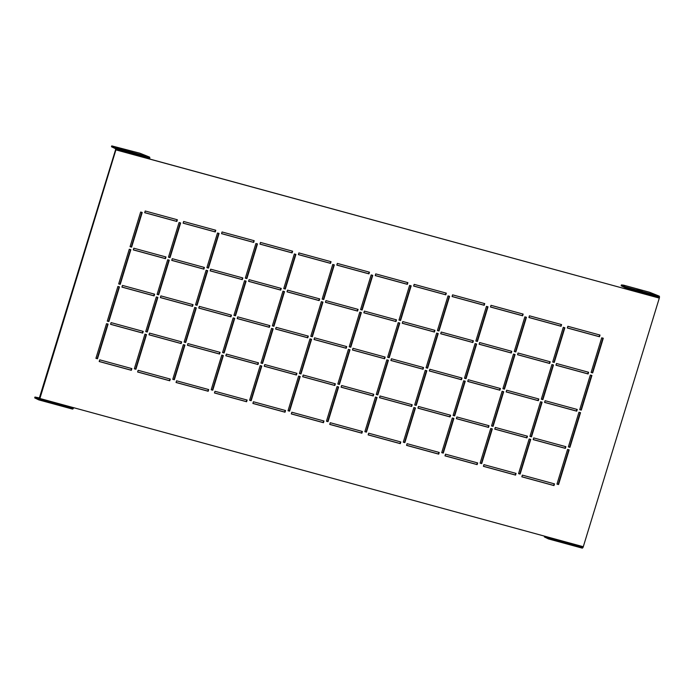 <?xml version="1.0" encoding="UTF-8"?>
<svg xmlns="http://www.w3.org/2000/svg" width="694" height="694" viewBox="0 0 694 694"><rect width="100%" height="100%" fill="white"/><g stroke="black" fill="none" stroke-linecap="round" stroke-linejoin="round"><path stroke-width="1.04" d="M544.608 536.167L544.374 536.922L548.407 538.891A1.77 0.711 105.3 0 0 548.46 538.917L582.179 548.113A1.77 0.711 -74.7 0 0 583.29 546.716L659.3 298.099A1.77 0.711 -74.7 0 0 659.17 296.095L649.601 292.261L623.733 285.199L621.425 284.922L625.459 286.891A1.77 0.711 105.3 0 1 625.58 288.904L149.644 159.004M545.076 536.297L548.72 538.067M581.832 546.976L579.664 545.918M561.273 540.912L564.899 541.884M39.679 397.983L34.96 397.046L34.7 397.888L38.734 399.865A1.77 0.711 105.3 0 0 38.786 399.883A1.77 0.711 105.3 0 0 39.896 398.486L115.907 149.869L149.626 159.065A1.77 0.711 -74.7 0 0 149.496 157.061L139.928 153.227L111.743 145.887L111.482 146.738L115.516 148.707L115.586 149.713L39.046 399.033M115.907 149.869A1.77 0.711 105.3 0 0 115.777 147.865L111.743 145.887M127.254 150.017L132.337 151.691L127.158 150.338M165.64 256.884L165.146 258.515L133.343 249.831M177.022 219.677L176.519 221.308L144.716 212.624M130.498 249.588L119.915 284.193L118.691 283.863M141.871 212.381L131.296 246.986L130.064 246.656M119.125 286.796L108.542 321.4L107.318 321.07M107.744 324.003L97.169 358.607L95.937 358.278M180.293 222.861L169.718 257.465L168.486 257.136M168.92 260.068L158.336 294.672L157.113 294.343M157.547 297.275L146.963 331.879L145.74 331.55M146.165 334.482L135.59 369.095L134.358 368.757M218.714 233.34L208.139 267.945L206.907 267.615M207.341 270.547L196.758 305.16L195.535 304.822M195.968 307.754L185.385 342.368L184.162 342.029M184.587 344.97L174.012 379.575L172.78 379.236M257.136 243.82L246.561 278.433L245.329 278.094M245.763 281.027L235.179 315.64L233.956 315.302M234.39 318.242L223.806 352.847L222.583 352.509M223.008 355.449L212.433 390.054L211.202 389.716M295.557 254.308L284.982 288.912L283.751 288.574M284.184 291.515L273.601 326.119L272.378 325.781M272.811 328.722L262.228 363.326L261.005 362.988M261.43 365.929L250.855 400.533L249.623 400.204M333.979 264.787L323.404 299.392L322.172 299.053M322.606 301.994L312.022 336.599L310.799 336.269M311.233 339.201L300.649 373.806L299.426 373.476M299.851 376.408L289.277 411.013L288.045 410.683M372.4 275.266L361.826 309.871L360.594 309.541M361.027 312.474L350.444 347.078L349.221 346.748M349.655 349.681L339.071 384.285L337.848 383.956M338.273 386.888L327.698 421.492L326.466 421.163M410.822 285.746L400.247 320.35L399.015 320.021M399.449 322.953L388.866 357.557L387.642 357.228M388.076 360.16L377.493 394.773L376.269 394.435M376.695 397.367L366.12 431.98L364.888 431.642M449.244 296.225L438.669 330.838L437.437 330.5M437.871 333.432L427.287 368.046L426.064 367.707M426.498 370.639L415.914 405.253L414.691 404.914M415.116 407.855L404.541 442.46L403.318 442.121M487.665 306.705L477.09 341.318L475.858 340.98M476.292 343.92L465.709 378.525L464.486 378.187M464.919 381.127L454.336 415.732L453.113 415.394M453.538 418.335L442.963 452.939L441.74 452.601M526.087 317.193L515.512 351.797L514.28 351.459M514.714 354.4L504.13 389.004L502.907 388.666M503.341 391.607L492.757 426.211L491.534 425.882M491.968 428.814L481.384 463.419L480.161 463.089M564.508 327.672L553.933 362.277L552.71 361.947M553.135 364.879L542.561 399.484L541.329 399.154M541.762 402.086L531.179 436.691L529.956 436.361M530.389 439.293L519.806 473.898L518.583 473.568M602.93 338.152L592.355 372.756L591.132 372.426M591.557 375.359L580.982 409.963L579.75 409.634M580.184 412.566L569.601 447.17L568.377 446.841M568.811 449.773L558.228 484.386L557.004 484.048M154.268 294.091L153.773 295.722L121.962 287.047M142.895 331.298L142.4 332.929L110.589 324.254M131.522 368.505L131.019 370.136L99.216 361.461M215.444 230.156L214.94 231.787L183.138 223.112M204.062 267.363L203.568 268.994L171.765 260.319M192.689 304.571L192.195 306.201L160.383 297.526M181.316 341.786L180.822 343.409L149.01 334.734M169.943 378.993L169.44 380.616L137.638 371.941M253.865 240.636L253.362 242.267L221.56 233.592M242.492 277.843L241.989 279.474L210.187 270.799M231.111 315.059L230.616 316.681L198.805 308.006M219.738 352.266L219.243 353.888L187.432 345.213M208.365 389.473L207.862 391.095L176.059 382.42M292.287 251.124L291.792 252.746L259.981 244.071M280.914 288.331L280.411 289.953L248.608 281.278M269.532 325.538L269.038 327.16L237.227 318.485M258.159 362.745L257.665 364.367L225.854 355.692M246.786 399.952L246.283 401.583L214.481 392.899M330.708 261.603L330.214 263.226L298.403 254.551M319.335 298.81L318.832 300.433L287.03 291.758M307.954 336.017L307.459 337.64L275.648 328.965M296.581 373.225L296.086 374.855L264.275 366.172M285.208 410.432L284.705 412.062L252.902 403.388M369.13 272.083L368.635 273.705L336.824 265.03M357.757 309.29L357.254 310.921L325.451 302.237M346.375 346.497L345.881 348.128L314.07 339.453M335.002 383.704L334.508 385.335L302.697 376.66M323.63 420.911L323.126 422.542L291.324 413.867M407.552 282.562L407.057 284.193L375.246 275.509M396.179 319.769L395.675 321.4L363.873 312.725M384.797 356.976L384.303 358.607L352.5 349.932M373.424 394.183L372.93 395.814L341.118 387.139M362.051 431.399L361.548 433.021L329.745 424.346M445.973 293.042L445.479 294.672L413.667 285.997M434.6 330.249L434.097 331.879L402.294 323.204M423.219 367.464L422.724 369.087L390.922 360.412M411.846 404.671L411.351 406.294L379.54 397.619M400.473 441.878L399.97 443.501L368.167 434.826M484.395 303.521L483.9 305.152L452.089 296.477M473.022 340.737L472.519 342.359L440.716 333.684M461.64 377.944L461.146 379.566L429.343 370.891M450.267 415.151L449.773 416.773L417.962 408.098M438.894 452.358L438.391 453.98L406.589 445.305M522.816 314.009L522.322 315.631L490.511 306.956M511.443 351.216L510.94 352.838L479.138 344.163M500.062 388.423L499.567 390.045L467.765 381.37M488.689 425.63L488.194 427.261L456.383 418.577M477.316 462.837L476.813 464.468L445.01 455.784M561.238 324.488L560.743 326.111L528.932 317.436M549.865 361.695L549.362 363.318L517.559 354.643M538.483 398.903L537.989 400.533L506.186 391.85M527.11 436.11L526.616 437.741L494.805 429.066M515.737 473.317L515.234 474.948L483.432 466.273M599.659 334.968L599.165 336.599L567.354 327.915M588.286 372.175L587.783 373.806L555.981 365.122M576.905 409.382L576.41 411.013L544.608 402.338M565.532 446.589L565.037 448.22L533.226 439.545M554.159 483.796L553.656 485.427L521.853 476.752M548.46 538.917A1.77 0.711 105.3 0 0 549.57 537.52L73.616 407.682A1.77 0.711 -74.7 0 1 72.506 409.078A1.77 0.711 -74.7 0 1 72.454 409.061L71.768 408.87M149.626 159.065L659.3 298.099M165.987 256.98L133.838 248.209L133.317 249.901L165.467 258.671L165.987 256.98M177.36 219.772L145.211 211.002L144.699 212.694L176.849 221.464L177.36 219.772M118.674 283.924L120.236 284.349L130.836 249.684L129.275 249.25L118.674 283.924M130.047 246.717L131.617 247.142L142.218 212.477L140.648 212.043L130.047 246.717M107.292 321.131L108.863 321.556L119.463 286.891L117.893 286.457L107.292 321.131M95.919 358.338L97.49 358.772L108.091 324.098L106.52 323.673L95.919 358.338M168.469 257.196L170.039 257.621L180.64 222.956L179.069 222.522L168.469 257.196M157.096 294.403L158.657 294.837L169.258 260.163L167.696 259.738L157.096 294.403M145.714 331.611L147.284 332.044L157.885 297.37L156.315 296.945L145.714 331.611M134.341 368.818L135.911 369.251L146.512 334.577L144.942 334.152L134.341 368.818M206.89 267.676L208.46 268.11L219.061 233.436L217.491 233.011L206.89 267.676M195.517 304.883L197.079 305.317L207.68 270.643L206.118 270.218L195.517 304.883M184.136 342.099L185.706 342.524L196.307 307.85L194.736 307.425L184.136 342.099M172.763 379.306L174.333 379.731L184.934 345.057L183.363 344.632L172.763 379.306M245.312 278.155L246.882 278.589L257.483 243.915L255.913 243.49L245.312 278.155M233.939 315.371L235.509 315.796L246.101 281.122L244.54 280.697L233.939 315.371M222.557 352.578L224.127 353.003L234.728 318.329L233.158 317.904L222.557 352.578M211.184 389.785L212.754 390.21L223.355 355.536L221.785 355.111L211.184 389.785M283.733 288.643L285.303 289.068L295.904 254.394L294.334 253.969L283.733 288.643M272.36 325.85L273.93 326.275L284.523 291.601L282.961 291.176L272.36 325.85M260.979 363.057L262.549 363.483L273.15 328.817L271.58 328.383L260.979 363.057M249.606 400.264L251.176 400.69L261.777 366.024L260.207 365.591L249.606 400.264M322.155 299.123L323.725 299.548L334.326 264.874L332.756 264.449L322.155 299.123M310.782 336.33L312.352 336.755L322.944 302.09L321.383 301.656L310.782 336.33M299.4 373.537L300.97 373.962L311.571 339.297L310.001 338.863L299.4 373.537M288.027 410.744L289.598 411.169L300.198 376.504L298.628 376.07L288.027 410.744M360.576 309.602L362.147 310.027L372.747 275.362L371.177 274.928L360.576 309.602M349.203 346.809L350.774 347.234L361.366 312.569L359.804 312.135L349.203 346.809M337.822 384.016L339.392 384.45L349.993 349.776L348.423 349.351L337.822 384.016M326.449 421.223L328.019 421.657L338.62 386.983L337.05 386.558L326.449 421.223M398.998 320.081L400.568 320.515L411.169 285.841L409.599 285.416L398.998 320.081M387.625 357.289L389.195 357.722L399.796 323.048L398.226 322.623L387.625 357.289M376.252 394.496L377.814 394.929L388.414 360.255L386.844 359.83L376.252 394.496M364.871 431.711L366.441 432.136L377.042 397.462L375.471 397.037L364.871 431.711M437.42 330.561L438.99 330.995L449.591 296.321L448.02 295.896L437.42 330.561M426.047 367.768L427.617 368.202L438.218 333.528L436.647 333.103L426.047 367.768M414.674 404.984L416.235 405.409L426.836 370.735L425.266 370.31L414.674 404.984M403.292 442.191L404.862 442.616L415.463 407.942L413.893 407.517L403.292 442.191M475.841 341.049L477.411 341.474L488.012 306.8L486.442 306.375L475.841 341.049M464.468 378.256L466.038 378.681L476.639 344.007L475.069 343.582L464.468 378.256M453.095 415.463L454.657 415.888L465.258 381.214L463.687 380.789L453.095 415.463M441.714 452.67L443.284 453.095L453.885 418.43L452.315 417.996L441.714 452.67M514.263 351.528L515.833 351.953L526.434 317.279L524.864 316.854L514.263 351.528M502.89 388.735L504.46 389.161L515.061 354.495L513.491 354.061L502.89 388.735M491.517 425.943L493.078 426.368L503.679 391.702L502.109 391.269L491.517 425.943M480.135 463.15L481.705 463.575L492.306 428.909L490.736 428.476L480.135 463.15M552.684 362.008L554.254 362.433L564.855 327.768L563.285 327.334L552.684 362.008M541.311 399.215L542.881 399.64L553.482 364.975L551.912 364.541L541.311 399.215M529.938 436.422L531.5 436.847L542.101 402.182L540.539 401.748L529.938 436.422M518.557 473.629L520.127 474.063L530.728 439.389L529.158 438.964L518.557 473.629M591.106 372.487L592.676 372.912L603.277 338.247L601.707 337.813L591.106 372.487M579.733 409.694L581.303 410.128L591.904 375.454L590.334 375.029L579.733 409.694M568.36 446.901L569.921 447.335L580.522 412.661L578.961 412.236L568.36 446.901M556.978 484.108L558.549 484.542L569.149 449.868L567.579 449.443L556.978 484.108M154.615 294.187L122.465 285.416L121.944 287.108L154.094 295.878L154.615 294.187M143.233 331.394L111.083 322.623L110.572 324.315L142.721 333.085L143.233 331.394M131.86 368.601L99.71 359.83L99.19 361.522L131.34 370.292L131.86 368.601M215.782 230.252L183.632 221.481L183.121 223.173L215.27 231.943L215.782 230.252M204.409 267.459L172.259 258.688L171.739 260.38L203.889 269.151L204.409 267.459M193.036 304.666L160.887 295.896L160.366 297.587L192.516 306.358L193.036 304.666M181.655 341.873L149.505 333.103L148.993 334.794L181.143 343.565L181.655 341.873M170.282 379.08L138.132 370.31L137.612 372.001L169.761 380.772L170.282 379.08M254.204 240.731L222.054 231.961L221.542 233.652L253.692 242.423L254.204 240.731M242.831 277.938L210.681 269.168L210.161 270.86L242.31 279.63L242.831 277.938M231.458 315.145L199.308 306.375L198.788 308.067L230.937 316.837L231.458 315.145M220.076 352.352L187.927 343.591L187.415 345.274L219.564 354.044L220.076 352.352M208.703 389.568L176.554 380.798L176.042 382.489L208.183 391.26L208.703 389.568M292.625 251.211L260.476 242.44L259.964 244.132L292.113 252.902L292.625 251.211M281.252 288.418L249.103 279.656L248.582 281.339L280.732 290.109L281.252 288.418M269.879 325.633L237.73 316.863L237.209 318.555L269.359 327.316L269.879 325.633M258.498 362.841L226.348 354.07L225.836 355.762L257.986 364.532L258.498 362.841M247.125 400.048L214.975 391.277L214.463 392.969L246.604 401.739L247.125 400.048M331.047 261.699L298.897 252.928L298.385 254.62L330.535 263.382L331.047 261.699M319.674 298.906L287.524 290.135L287.004 291.827L319.153 300.597L319.674 298.906M308.301 336.113L276.151 327.342L275.631 329.034L307.78 337.805L308.301 336.113M296.919 373.32L264.77 364.55L264.258 366.241L296.407 375.012L296.919 373.32M285.546 410.527L253.397 401.757L252.885 403.448L285.026 412.219L285.546 410.527M369.468 272.178L337.319 263.408L336.807 265.099L368.956 273.87L369.468 272.178M358.095 309.385L325.946 300.615L325.434 302.306L357.575 311.077L358.095 309.385M346.722 346.592L314.573 337.822L314.052 339.513L346.202 348.284L346.722 346.592M335.341 383.799L303.2 375.029L302.679 376.721L334.829 385.491L335.341 383.799M323.968 421.006L291.818 412.236L291.307 413.928L323.456 422.698L323.968 421.006M407.89 282.658L375.74 273.887L375.228 275.579L407.378 284.349L407.89 282.658M396.517 319.865L364.367 311.094L363.856 312.786L395.996 321.556L396.517 319.865M385.144 357.072L352.994 348.301L352.474 349.993L384.623 358.763L385.144 357.072M373.762 394.279L341.622 385.508L341.101 387.2L373.251 395.97L373.762 394.279M362.389 431.486L330.24 422.715L329.728 424.407L361.878 433.177L362.389 431.486M446.311 293.137L414.162 284.367L413.65 286.058L445.8 294.829L446.311 293.137M434.938 330.344L402.789 321.574L402.277 323.265L434.418 332.036L434.938 330.344M423.566 367.551L391.416 358.781L390.896 360.472L423.045 369.243L423.566 367.551M412.184 404.758L380.043 395.988L379.523 397.679L411.672 406.45L412.184 404.758M400.811 441.965L368.661 433.203L368.15 434.895L400.299 443.657L400.811 441.965M484.733 303.616L452.592 294.846L452.072 296.538L484.221 305.308L484.733 303.616M473.36 340.823L441.211 332.053L440.699 333.745L472.848 342.515L473.36 340.823M461.987 378.03L429.838 369.269L429.317 370.952L461.467 379.722L461.987 378.03M450.614 415.246L418.465 406.476L417.944 408.167L450.094 416.938L450.614 415.246M439.233 452.453L407.083 443.683L406.571 445.375L438.721 454.145L439.233 452.453M523.155 314.096L491.014 305.325L490.493 307.017L522.643 315.787L523.155 314.096M511.782 351.311L479.632 342.541L479.12 344.233L511.27 352.994L511.782 351.311M500.409 388.519L468.259 379.748L467.739 381.44L499.888 390.21L500.409 388.519M489.036 425.726L456.886 416.955L456.366 418.647L488.515 427.417L489.036 425.726M477.654 462.933L445.505 454.162L444.993 455.854L477.142 464.624L477.654 462.933M561.576 324.584L529.435 315.813L528.915 317.505L561.064 326.275L561.576 324.584M550.203 361.791L518.054 353.02L517.542 354.712L549.691 363.483L550.203 361.791M538.83 398.998L506.681 390.228L506.16 391.919L538.31 400.69L538.83 398.998M527.457 436.205L495.308 427.435L494.787 429.126L526.937 437.897L527.457 436.205M516.076 473.412L483.926 464.642L483.414 466.333L515.564 475.104L516.076 473.412M600.006 335.063L567.857 326.293L567.336 327.984L599.486 336.755L600.006 335.063M588.625 372.27L556.475 363.5L555.963 365.191L588.113 373.962L588.625 372.27M577.252 409.477L545.102 400.707L544.582 402.399L576.731 411.169L577.252 409.477M565.879 446.684L533.729 437.914L533.209 439.606L565.358 448.376L565.879 446.684M554.497 483.892L522.348 475.121L521.836 476.813L553.986 485.583L554.497 483.892M69.981 406.884L72.15 407.942M55.06 402.806L61.792 404.645A1.77 0.711 105.3 0 1 60.76 405.877L50.567 403.093A1.77 0.711 -74.7 0 0 51.599 401.869M34.96 397.046L38.994 399.015M61.445 404.55L60.76 405.877M60.985 405.018L51.373 402.399L61.003 405.018M50.462 401.557L49.777 402.876L39.584 400.1A1.77 0.711 -74.7 0 0 40.625 398.868L50.818 401.653A1.77 0.711 105.3 0 1 49.777 402.876L50.567 403.093M50.003 402.026L40.391 399.397L50.02 402.026M72.419 407.543L71.734 408.87L61.54 406.085A1.77 0.711 -74.7 0 0 62.581 404.862L72.775 407.638A1.77 0.711 105.3 0 1 71.734 408.87M71.959 408.011L62.347 405.391L71.976 408.011M582.101 546.577L581.407 547.904L571.214 545.12A1.77 0.711 -74.7 0 0 572.255 543.896L582.448 546.672A1.77 0.711 105.3 0 1 581.407 547.904M581.633 547.046L572.029 544.426M571.119 543.584L570.433 544.903L560.24 542.127A1.77 0.711 -74.7 0 0 561.281 540.895L571.474 543.68A1.77 0.711 105.3 0 1 570.433 544.903M570.659 544.053L561.047 541.424L570.676 544.053M560.145 540.591L559.459 541.91L549.258 539.134A1.77 0.711 -74.7 0 0 550.299 537.902L560.492 540.687A1.77 0.711 105.3 0 1 559.459 541.91M559.676 541.051L550.073 538.431L559.702 541.06M549.232 537.425L548.668 538.05M581.451 547.904L582.127 548.095A1.77 0.711 -74.7 0 0 582.179 548.113M116.739 149.904A1.77 0.711 -74.7 0 0 116.627 148.117L126.82 150.893A1.77 0.711 105.3 0 1 126.933 152.689L116.739 149.904M116.87 149.089L126.525 151.726L126.82 150.893M126.525 151.726L126.594 152.593M138.696 155.898A1.77 0.711 -74.7 0 0 138.583 154.103L148.776 156.887A1.77 0.711 105.3 0 1 148.889 158.674L138.696 155.898M138.826 155.074L148.481 157.712L148.776 156.887M148.481 157.712L148.551 158.588M127.713 152.906A1.77 0.711 -74.7 0 0 127.601 151.11L137.794 153.895A1.77 0.711 105.3 0 1 137.915 155.682L127.713 152.906M127.843 152.081L137.507 154.719L137.794 153.895M137.507 154.719L137.568 155.586M648.5 294.109L658.164 296.746L658.45 295.922A1.77 0.711 105.3 0 1 658.563 297.709L648.37 294.933A1.77 0.711 -74.7 0 0 648.257 293.137L658.45 295.922M658.164 296.746L658.224 297.622M637.526 291.116L647.181 293.753L647.476 292.92A1.77 0.711 105.3 0 1 647.589 294.716L637.396 291.94A1.77 0.711 -74.7 0 0 637.274 290.144L647.476 292.92M647.181 293.753L647.25 294.62M626.543 288.123L636.207 290.751L636.493 289.927A1.77 0.711 105.3 0 1 636.606 291.723L626.413 288.938A1.77 0.711 -74.7 0 0 626.3 287.151L636.493 289.927M636.207 290.751L636.268 291.627M621.425 284.922L621.165 285.772L625.199 287.741L625.259 288.747M637.092 289.094L642.167 290.769L636.988 289.415M548.512 538.926L549.266 539.125M559.494 541.919L560.24 542.118M570.468 544.911L571.214 545.12M572.029 544.417L581.65 547.046M115.777 147.865L149.496 157.061M39.896 398.486L73.616 407.682M549.57 537.52L583.29 546.716M38.838 399.891L39.584 400.091M60.794 405.877L61.54 406.085M625.459 286.891L659.17 296.095M38.786 399.883L72.506 409.078"/></g></svg>

